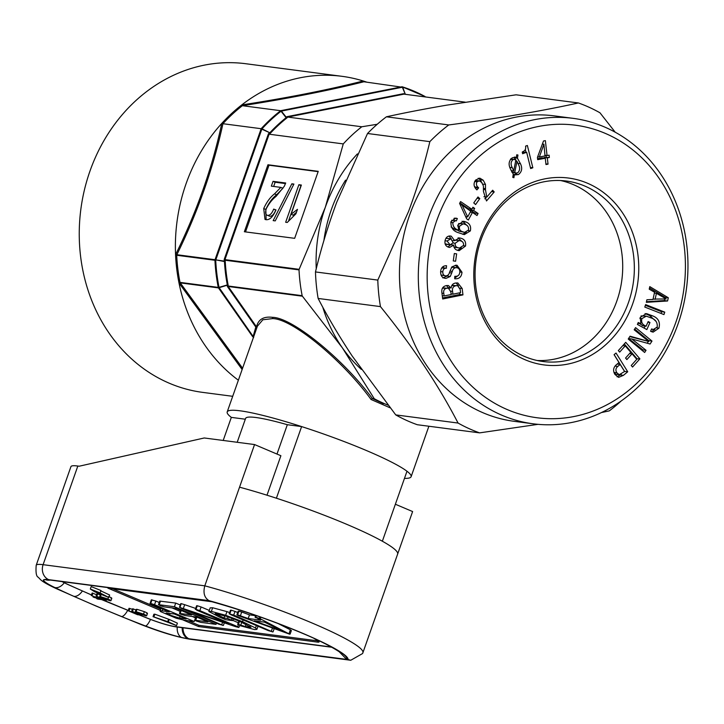 <?xml version="1.0" encoding="UTF-8"?>
<svg xmlns="http://www.w3.org/2000/svg" width="724" height="724" viewBox="0 0 724 724"><rect width="100%" height="100%" fill="white"/><g stroke="black" fill="none" stroke-linecap="round" stroke-linejoin="round"><path stroke-width="1.09" d="M537.127 360.498A90.989 79.432 97.5 0 0 620.387 288.469A90.989 79.432 97.5 0 0 574.847 185.272A90.989 79.432 97.5 0 0 560.666 180.548M522.945 355.765A90.989 79.432 97.5 0 0 542.909 361.502A90.989 79.432 97.5 0 0 631.256 293.256A90.989 79.432 97.5 0 0 586.476 186.792A90.989 79.432 97.5 0 0 566.512 181.054A90.989 79.432 97.5 0 0 478.166 249.3A90.989 79.432 97.5 0 0 522.945 355.765M523.38 358.995A94.238 82.265 97.5 0 0 631.916 305.953A94.238 82.265 97.5 0 0 589.182 183.977A94.238 82.265 97.5 0 0 480.646 237.019A94.238 82.265 97.5 0 0 523.38 358.995M468.663 428.445A172.882 150.918 97.5 0 0 479.623 432.871L417.305 424.726A172.882 150.918 -82.5 0 1 406.336 420.3A172.882 150.918 -82.5 0 1 395.738 414.897L352.217 356.054C339.131 336.28 327.764 317.076 318.135 298.451A172.882 150.918 -82.5 0 1 315.474 271.934C320.913 248.984 328.017 225.707 336.787 202.096L367.53 133.497A172.882 150.918 -82.5 0 1 386.426 116.799C404.598 112.808 424.635 108.935 446.536 105.188L516.085 94.808L578.404 102.962C541.534 111.089 498.32 118.419 448.753 124.953A172.882 150.918 97.5 0 0 429.848 141.642C424.327 164.873 417.232 188.15 408.544 211.48L377.801 280.088A172.882 150.918 97.5 0 0 380.453 306.605C412.472 346.117 438.337 384.933 458.066 423.051A172.882 150.918 97.5 0 0 468.663 428.445M674.696 325.447A147.533 128.791 -82.5 0 1 504.782 408.481A147.533 128.791 -82.5 0 1 437.875 217.526A147.533 128.791 -82.5 0 1 607.789 134.492A147.533 128.791 -82.5 0 1 674.696 325.447M676.768 327.411A154.031 134.465 -82.5 0 1 533.163 423.802A154.031 134.465 -82.5 0 1 429.513 214.729A154.031 134.465 -82.5 0 1 573.118 118.347A154.031 134.465 -82.5 0 1 676.768 327.411M533.163 423.802L514.302 421.341A154.031 134.465 -82.5 0 1 410.653 212.268A154.031 134.465 -82.5 0 1 554.258 115.876L573.118 118.347M479.623 432.871L538.041 424.336M601.481 412.553L609.273 410.879A172.882 150.918 97.5 0 0 621.192 400.978M276.984 454.057L287.328 424.707A77.993 8.96 -160.6 0 0 255.934 417.513A77.993 8.96 -160.6 0 0 254.088 417.296M341.927 76.31A165.733 144.673 97.5 0 0 241.735 104.935C287.853 97.803 328.352 89.821 363.222 80.988A165.733 144.673 97.5 0 0 341.927 76.31L245.807 63.73A165.733 144.673 97.5 0 0 89.957 171.117A165.733 144.673 97.5 0 0 202.82 392.399L232.703 396.309M186.086 183.688A165.733 144.673 97.5 0 0 175.561 254.676C196.747 211.806 212.159 168.04 221.797 123.379A165.733 144.673 97.5 0 0 186.086 183.688M242.142 369.512L179.009 283.03A165.733 144.673 97.5 0 0 238.377 380.218M179.009 283.03L180.068 282.387A1.303 1.131 97.5 0 0 180.276 282.894L179.009 283.03A165.733 144.673 -82.5 0 1 175.561 254.676L176.855 254.712A1.303 1.131 97.5 0 0 176.774 255.273L175.561 254.676M323.89 240.567A135.641 118.41 -82.5 0 1 345.556 180.149M387.946 405.096A157.932 137.868 -82.5 0 1 384.942 403.865A157.932 137.868 -82.5 0 1 374.254 398.725L342.407 347.891L302.406 296.197L228.214 286.487L228.123 285.998L302.161 295.682A157.932 137.868 -82.5 0 1 299.021 269.889L224.983 260.206L225.245 261.572A157.932 137.868 97.5 0 0 228.069 284.722L228.123 285.998A1.303 0.652 -179.1 0 0 227.2 285.681L227.508 286.677A1.303 0.462 145 0 1 228.214 286.487L256.522 326.868C258.26 319.429 263.572 316.252 272.441 317.329C292.071 317.393 343.067 358.833 372.29 398.472L374.254 398.725M390.091 407.811L371.086 399.503L372.29 398.472M371.086 399.503C342.371 360 291.998 318.632 272.595 318.605L262.857 319.764L257.391 326.207L227.2 411.929A97.487 11.204 -160.6 0 0 231.327 417.386L245.309 419.214M404.481 478.365A97.487 11.204 -160.6 0 0 411.114 476.7A97.487 11.204 -160.6 0 0 345.402 442.047A97.487 11.204 -160.6 0 0 240.124 410.816A97.487 11.204 -160.6 0 0 227.2 411.929M253.572 337.628L252.486 336.425A1.303 0.462 -35 0 0 253.201 336.244L255.816 327.049A1.303 0.462 145 0 1 256.522 326.868A1.303 1.195 -167.5 0 1 256.902 327.583M252.486 336.425L218.458 287.89L180.276 282.894L242.594 368.226M222.947 123.713L261.165 128.709A165.081 144.103 -82.5 0 1 280.622 110.7L242.404 105.704L241.735 104.935A165.733 144.673 -82.5 0 0 221.797 123.379L222.947 123.713C213.263 168.122 197.905 211.788 176.855 254.712L215.028 259.708L261.165 128.709L261.817 129.171L215.788 259.898L224.286 261.111L225.119 260.731M242.404 105.704C288.387 98.509 328.877 90.536 363.873 81.767L402.327 87.242L281.364 111.089L286.324 117.342A1.303 0.878 -139 0 0 287.283 117.56L287.709 117.071L361.801 126.763L377.231 124.275M227.2 285.681L227.291 284.758A158.312 138.203 -82.5 0 1 224.467 261.545L215.028 259.708A1.303 1.131 97.5 0 0 214.947 260.269L215.725 260.296A164.701 143.777 97.5 0 0 219.019 287.347L228.069 284.722M228.132 285.518A1.303 0.652 -178.8 0 0 227.209 285.193L219.164 287.7L218.25 287.383A165.081 144.103 -82.5 0 1 214.947 260.269L176.774 255.273M424.961 96.889L424.979 96.717A164.701 143.777 97.5 0 0 402.68 87.26L405.286 94.192L402.327 87.242M225.245 261.572L224.467 261.545L224.196 259.436L268.45 133.759L269.391 133.017L269.862 133.678L270.486 133.116L269.817 132.782A158.312 138.203 -82.5 0 1 286.134 117.677L281.03 111.243A164.701 143.777 97.5 0 0 262.016 128.836L269.817 132.782L261.817 129.171M372.326 398.472L383.458 403.675M465.17 102.147L403.956 94.138L287.709 117.071M343.267 143.913L269.12 134.202L224.947 259.626L299.139 269.328L325.311 207.299L343.267 143.913A157.932 137.868 -82.5 0 1 361.801 126.763M287.636 117.062L286.903 116.682L286.134 117.677A1.303 0.471 -128.5 0 0 286.758 118.048L287.283 117.56M269.862 133.678L269.174 134.221M318.243 171.344L267.943 164.764L244.359 231.752L294.659 238.332L318.243 171.344M404.001 94.147L404.816 94.256M318.144 171.642L269.002 165.208L245.517 231.906M269.002 165.208L267.943 164.764M271.346 186.149L280.831 187.389L274.523 193.851C270.206 197.236 266.604 202.132 263.717 208.548L264.993 219.417L266.034 219.689C269.726 220.051 273.038 216.793 275.971 209.915L273.663 209.109C271.962 213.435 269.943 215.526 267.618 215.363L269.726 216.259L267.618 215.363C265.563 214.974 265.102 212.793 266.224 208.829C268.993 203.48 272.269 199.344 276.043 196.421L284.279 186.303L285.709 183L273.038 181.344L271.346 186.149M293.908 184.068L291.853 183.796L273.174 220.621L275.229 220.892L293.908 184.068M298.876 184.72L285.663 222.259L287.256 222.467L295.926 213.779L297.483 209.345L291.066 214.295L301.365 185.045L298.876 184.72L300.985 185.615L288.767 220.322M296.46 212.259L293.175 215.191L291.066 214.295M293.663 184.566L291.853 183.796M274.523 193.851L276.631 194.747L282.93 188.285L280.831 187.389M285.5 183.588L275.147 182.231L273.663 186.457M275.147 182.231L273.038 181.344M275.916 210.05L273.663 209.109M275.763 210.005C274.061 214.331 272.052 216.413 269.726 216.259M276.631 194.747C272.305 198.123 268.713 203.028 265.826 209.444L263.717 208.548M265.826 209.444L266.124 219.698M366.733 82.138A165.733 144.673 -82.5 0 0 363.222 80.988L363.774 81.74M180.068 282.387L218.25 287.383A1.303 1.131 97.5 0 0 218.458 287.89A1.303 0.462 -35 0 0 219.164 287.7L253.653 337.176M256.839 327.791A1.303 0.67 17.3 0 0 255.816 327.049L227.508 286.677M302.161 295.682L302.406 296.197M176.81 254.712A1.303 1.113 111 0 0 176.701 255.255A165.081 144.103 97.5 0 0 180.005 282.387A1.303 1.158 82.8 0 0 180.24 282.885M299.139 269.328L299.021 269.889M224.15 260.577L224.983 260.206L224.196 259.436M268.45 133.759L269.12 134.202M402.68 87.26L402.082 86.762L280.622 110.7L281.364 111.089M405.883 94.391A158.312 138.203 -82.5 0 0 405.286 94.192A1.303 0.624 -71.9 0 0 405.322 94.319M402.191 86.79A165.081 144.103 -82.5 0 1 424.916 96.437L425.25 96.962M316.243 268.785A142.981 124.818 -82.5 0 1 325.311 207.299A142.981 124.818 -82.5 0 1 357.403 153.895M361.367 369.43A142.981 124.818 -82.5 0 1 342.407 347.891A142.981 124.818 -82.5 0 1 322.759 307.148M455.595 283.048C452.971 283.428 451.505 285.066 451.179 287.953L448.283 285.5L446.283 285.609C442.789 286.405 441.332 288.804 441.912 292.822L442.69 298.976L462.962 294.885L462.165 288.496L457.794 282.939L455.595 283.048M445.821 275.898C443.74 275.663 442.735 274.324 442.798 271.889C442.988 269.464 444.138 268.233 446.274 268.188L446.563 265.744L446.047 265.717C442.681 265.916 440.88 267.952 440.635 271.835C440.617 275.962 442.409 278.143 446.011 278.369L450.274 276.459L452.328 271.391C452.898 269.029 454.192 267.789 456.211 267.681C458.609 267.808 459.812 269.228 459.84 271.943C459.586 274.903 458.147 276.36 455.514 276.315L454.799 276.315L454.699 278.758L455.378 278.785C459.369 278.876 461.577 276.695 461.993 272.251L457.07 265.283L456.093 265.21L451.885 266.866L449.622 272.052C449.106 274.459 447.839 275.735 445.821 275.898L441.052 275.02M456.211 267.681L453.07 267.274L456.211 267.681M445.16 278.315L444.346 278.152M454.31 253.527L453.278 260.912L455.595 261.246L456.636 253.862L454.31 253.527M449.64 235.979L451.296 236.196C448.201 235.508 446.147 236.893 445.124 240.35C444.436 243.997 445.658 246.305 448.789 247.282L449.604 247.454L453.695 245.119C453.894 248.097 455.342 249.871 458.048 250.441L459.161 250.676L465.541 246.024C466.12 241.744 464.5 239.128 460.681 238.187L459.469 237.943L454.663 240.676L451.296 236.196L450.473 236.024M456.328 220.911L457.369 218.567L455.858 218.096L451.016 221.607C450.5 227.499 453.115 231.246 458.889 232.847L464.328 234.63L470.329 230.92C471.288 226.594 469.867 223.625 466.066 222.024L463.55 221.236L457.912 224.92L458.69 230.241C454.79 229.046 452.826 226.503 452.808 222.621L455.459 220.648L456.328 220.911M473.559 210.412L474.654 208.394L472.926 207.218L471.831 209.227L460.582 201.58L459.586 203.417L466.672 218.838L468.365 219.987L472.464 212.431L477.007 215.517L478.093 213.499L473.559 210.412L470.41 209.996L470.899 209.109M477.976 196.964L473.758 202.901L475.577 204.557L479.795 198.62L477.976 196.964M494.211 191.932L492.673 190.222L486.781 197.118L485.478 189.76L485.487 184.466L483.225 180.195L479.786 178.122L475.577 180.095C473.342 183.416 473.605 186.502 476.347 189.353L476.899 189.905L478.636 187.869L478.139 187.362C476.32 185.76 475.967 183.905 477.089 181.815L479.225 180.864L481.632 182.385L483.406 185.932L483.46 191.525L486.501 200.946L494.211 191.932L491.515 191.579M514.321 174.955L518.402 174.584C521.914 171.841 522.592 168.212 520.447 163.696L517.425 158.185L517.95 155.017L516.755 154.773L516.357 157.343L512.375 157.76C508.836 160.61 508.194 164.33 510.438 168.936L513.253 174.077L512.782 177.389L513.904 177.724L514.321 174.955L513.153 174.801M527.371 145.488L525.588 146.121C526.067 149.081 525 150.999 522.393 151.877L522.574 153.732L526.656 152.284L530.656 168.556L532.846 167.778L527.371 145.488M547.317 157.868L549.362 157.488L549.1 155.171L547.054 155.551L545.371 140.646L543.507 140.99L537.434 157.416L537.688 159.66L545.272 158.248L545.986 164.538L548.032 164.158L547.317 157.868L544.176 157.452L549.362 157.488M654.568 292.261L652.985 299.455L646.894 299.754L646.324 302.324L667.582 300.985L668.288 297.754L649.79 286.623L649.22 289.184L654.568 292.261M663.962 314.596L664.768 312.135L645.609 304.605L644.794 307.067L663.962 314.596M646.849 329.583L649.971 322.524L648.17 321.537L646.098 326.225L645.283 325.809C642.179 324.442 641.057 322.044 641.916 318.605L646.333 316.153L651.057 317.917C655.582 319.402 657.636 322.433 657.211 327.031L653.374 329.511L651.609 328.931L650.568 331.284L653.093 332.153L658.931 328.198C660.424 322.207 658.369 318.117 652.758 315.926L646.523 313.61L640.233 317.356L640.903 323.773L638.233 322.488L637.382 324.415L646.849 329.583M648.785 341.493L630.061 336.198L628.233 339.04L644.641 352.47L646.043 350.289L631.835 338.977L650.089 344.018L651.989 341.058L635.591 327.628L634.179 329.809L648.785 341.493L629.808 336.606M619.663 352.126L625.255 345.882L630.731 352.262L625.554 358.045L626.875 359.584L632.052 353.81L636.776 359.312L631.238 365.493L632.559 367.032L639.889 358.842L625.735 342.334L618.341 350.588L619.663 352.126M618.993 362.534L616.558 364.561C613.273 367.394 612.739 370.688 614.947 374.453L618.613 377.376L623.409 375.358L627.726 371.765L616.034 353.041L614.079 354.669L618.993 362.534M615.228 132.23L599.97 112.79A172.882 150.918 97.5 0 0 578.404 102.962M380.453 306.605L318.135 298.451M395.738 414.897L458.066 423.051M429.848 141.642L367.53 133.497M315.474 271.934L377.801 280.088M386.426 116.799L448.753 124.953M617.092 376.806L620.26 374.951L623.409 375.358M624.531 371.394L627.726 371.765M620.26 374.951L621.174 374.19M624.586 371.358L614.133 354.624M614.196 373.05L616.088 374.29L619.237 374.706L624.595 371.493L620.187 364.434L617.78 366.425C615.653 368.272 615.355 370.398 616.884 372.806L619.237 374.706M615.047 366.072L617.78 366.425M613.952 372.426L616.884 372.806M617.183 364.045L620.187 364.434M622.839 345.565L625.255 345.882M629.636 353.493L632.052 353.81M636.378 358.851L639.889 358.842M636.749 358.434L624.305 343.927M642.405 350.642L642.903 349.873L646.043 350.289M642.903 349.873L628.694 338.57L631.835 338.977M648.469 341.239L648.849 340.651L651.989 341.058M647.193 343.221L648.342 341.429M648.849 340.651L634.677 329.04M647.862 322.243L649.971 322.524M644.17 328.117L645.066 326.09M639.726 323.619L642.957 325.809L646.098 326.225M639.862 318.343L641.916 318.605M641.03 315.908L646.333 316.153M651.473 331.71L654.903 329.384M656.731 327.918L658.931 328.198M656.17 321.501L649.618 315.519L652.758 315.926M649.618 315.519L645.066 313.555M637.844 323.366L640.903 323.773M661.057 313.456L661.627 311.727L664.768 312.135M661.627 311.727L645.365 305.338M646.46 301.709L664.433 300.569L667.582 300.985M664.949 298.225L665.148 297.338L668.288 297.754M664.433 300.569L664.777 299.003M665.148 297.338L649.5 287.926M653.066 299.103L666.207 298.949L656.433 293.329L655.093 299.365M654.396 293.057L656.433 293.329M546.222 157.072L546.032 155.416M544.955 155.271L547.054 155.551M542.665 144.058L542.593 143.452M537.57 158.683L542.131 157.832L545.272 158.248M545.914 163.886L548.032 164.158M544.249 158.113L544.176 157.452M542.385 144.022L543.914 144.221L539.353 156.981L545.018 155.932L543.914 144.221M537.679 156.764L539.353 156.981M522.23 152.33L526.656 152.284M530.384 167.452L532.846 167.778M525.977 152.194L525.325 149.551M513.343 174.828L515.253 174.167L518.402 174.584M515.253 174.167L516.8 173.09M517.977 163.38L520.447 163.696M516.474 161.244L515.868 160.004M515.696 159.696L514.275 157.769L517.425 158.185M516.737 154.855L517.95 155.017M514.275 157.769L514.393 157.09M514.312 157.081L516.357 157.343M511.995 172.303L516.085 173.117L517.814 172.719C519.986 170.466 520.203 167.742 518.447 164.547L516.999 161.307L514.764 172.375L516.085 173.117M511.877 170.71L511.669 171.724M511.126 170.611L513.687 170.945L515.895 159.85L510.8 158.873M509.913 167.407L512.293 167.715L513.687 170.945M510.42 159.289L512.963 159.624C510.737 161.823 510.52 164.52 512.293 167.715M514.646 159.271L512.963 159.624M515.642 161.135L516.999 161.307M511.814 171.986L514.764 172.375M483.913 196.738L486.781 197.118M483.478 189.498L485.478 189.76M483.487 188.367L485.551 188.638M482.863 184.122L485.487 184.466M482.012 182.828L480.084 179.778L483.225 180.195M480.084 179.778L478.211 178.24M475.179 187.824L478.636 187.869M475.487 187.462L474.989 186.955L478.139 187.362M474.989 186.955L474.374 186.213M474.627 181.498L477.089 181.815M475.243 180.511L479.225 180.864M484.818 198.828L486.329 197.055M477.053 198.267L479.795 198.62M472.437 208.105L474.654 208.394M459.903 202.838L468.681 208.82L471.831 209.227M470.247 212.141L472.464 212.431M466.193 217.779L466.745 216.757M474.546 213.842L474.953 213.091L478.093 213.499M474.953 213.091L470.41 209.996M460.22 204.792L462.057 205.037L467.677 216.874L470.736 211.245L462.057 205.037M465.65 216.612L467.677 216.874M454.382 218.168L457.369 218.567M453.369 220.377L454.201 218.223M462.609 234.277L466.247 232.268M468.211 230.639L470.329 230.92M467.188 225.68L462.926 221.607L466.066 222.024M462.926 221.607L462.048 221.236M451.124 226.965L455.541 229.825L458.69 230.241M450.762 222.358L452.808 222.621M451.686 220.25L455.459 220.648M457.36 230.06L459.242 231.237L464.609 232.359L468.464 230.096C468.917 227.264 467.849 225.39 465.242 224.476L463.224 223.834L459.622 226.15C458.926 228.911 459.849 230.739 462.383 231.653L464.609 232.359M463.224 223.834L458.627 223.508M457.622 225.888L459.622 226.15M459.242 231.237L462.383 231.653M462.346 241.771L458.021 237.924M458.419 237.888L460.681 238.187M463.487 245.753L465.541 246.024M453.097 240.477L454.663 240.676M451.396 238.983L448.934 236.06M447.939 246.993L450.437 244.92M451.342 244.812L453.695 245.119M457.559 250.296L461.414 247.952M453.858 246.893L459.505 248.042L463.586 245.418C463.767 242.848 462.681 241.309 460.328 240.811L459.07 240.549L455.179 243.255C454.934 245.78 455.957 247.291 458.265 247.789L459.505 248.042M459.07 240.549L454.962 240.106M445.07 243.798L450.156 244.893L453.215 242.703L450.853 238.793L447.07 241.002L450.156 244.893M450.219 238.667L445.912 238.314M446.373 244.359L449.514 244.766M445.043 240.739L447.07 241.002M453.134 242.993L455.179 243.255M455.125 247.373L458.265 247.789M454.31 253.563L456.636 253.862M458.355 268.296L455.378 265.237M459.84 271.971L461.993 272.251M440.654 271.6L442.798 271.889M441.658 268.016L446.464 268.188M443.323 267.771L443.378 266.332M442.862 277.962L447.133 276.052L450.274 276.459M447.133 276.052L447.405 275.6M449.975 271.084L452.328 271.391M451.441 267.563L453.07 267.274M454.699 278.695L455.378 278.785M454.726 278.079L457.749 275.889M446.509 285.564L448.038 287.537L451.179 287.953M442.554 297.953L459.821 294.478L462.962 294.885M459.948 288.206L462.165 288.496M459.821 294.478L459.613 292.831M458.518 285.917L456.084 282.966M451.097 293.935L452.934 294.179L460.573 292.632L460.165 289.401L457.577 285.618L451.731 285.6M449.559 287.736L449.396 288.514M442.274 295.718L444.111 295.953L451.17 294.532L450.835 291.872L448.391 288.17L442.355 288.215M443.522 287.853L446.672 288.261C444.219 288.858 443.26 290.586 443.803 293.446L444.111 295.953M448.391 288.17L446.672 288.261M441.957 293.202L443.803 293.446M452.826 285.292L455.966 285.709C453.188 286.306 452.066 288.197 452.581 291.383L452.934 294.179M457.577 285.618L455.966 285.709M82.373 590.992A11.702 6.86 114.2 0 1 73.803 596.332A326.262 37.494 -160.6 0 0 97.007 606.359A326.262 37.494 -160.6 0 0 121.505 616.558A326.262 37.494 -160.6 0 0 141.099 624.459A11.702 3.855 111.7 0 1 140.628 624.369C160.583 632.161 177.09 637.129 190.15 639.256A11.702 10.208 97.5 0 1 187.806 638.622L348.063 659.582A98.79 11.358 -160.6 0 0 302.605 633.256A96.192 11.05 19.4 0 1 346.669 659.401L339.547 652.107M397.603 554.177A110.491 12.697 -160.6 0 0 397.639 554.086A110.491 12.697 -160.6 0 0 346.868 524.384A110.491 12.697 -160.6 0 0 239.544 487.18L204.802 585.834C202.973 592.82 204.367 597.753 208.974 600.621L48.716 579.662A40.3 4.634 -160.6 0 0 44.734 579.481A40.3 4.634 -160.6 0 0 56.943 588.793A326.262 37.494 -160.6 0 0 73.803 596.332A219.671 25.25 19.4 0 1 54.87 587.562A40.942 4.706 19.4 0 1 44.734 579.481A11.702 11.439 -103.2 0 0 50.273 580.096M77.83 466.03L43.096 564.684A51.992 5.973 19.4 0 0 36.2 565.281L70.943 466.627A51.992 5.973 -160.6 0 1 77.83 466.03L79.215 466.211L204.258 437.975L254.558 444.554L280.894 455.722L266.993 495.207M395.367 504.239L412.617 511.551L397.666 553.996M254.558 444.554L239.544 487.18M177.244 627.038A11.702 7.946 103.2 0 0 181.507 637.455A40.3 4.634 -160.6 0 0 187.806 638.622A11.702 9.901 99.1 0 1 182.222 627.69M362.86 652.831L362.588 653.537L350.76 660.261L348.063 659.582M382.353 541.217L406.988 471.243A97.487 11.204 19.4 0 0 301.618 426.581L276.396 498.212M223.2 440.454L231.327 417.386M237.191 442.283L245.599 418.409A77.993 8.96 19.4 0 1 287.328 424.707L301.618 426.581M208.974 600.621A98.79 11.358 -160.6 0 1 302.605 633.256A96.192 11.05 19.4 0 0 207.58 600.44L207.815 600.621C239.698 609.273 271.699 620.359 303.808 633.871C329.692 644.74 342.298 653.546 340.787 653.148M127.741 610.26A11.702 4.127 111.9 0 1 121.505 616.558A219.671 25.25 19.4 0 0 145.524 625.998A40.942 4.706 19.4 0 0 181.507 637.455A40.3 4.634 -160.6 0 1 141.099 624.459M90.319 589.028L94.708 591.789L108.781 597.454L100.093 592.938L90.319 589.028L91.179 586.594L100.953 590.503L100.093 592.938M108.781 597.454L109.632 595.019L100.826 590.865M168.339 621.871L153.045 616.667L176.547 625.581L168.339 621.871L169.199 619.436L154.836 614.178L153.904 614.233L153.045 616.667M176.547 625.581L177.398 623.147L169.199 619.436M153.977 616.613L154.836 614.178M167.633 621.916L168.493 619.472M91.278 595.463L101.559 599.581L97.785 599.092L96.69 598.63L99.668 599.019L94.084 597.4L92.989 596.929L95.532 597.264L91.278 595.463L92.129 593.028L96.564 594.666M92.075 595.562L92.934 593.128M101.559 599.581L128.266 610.477M96.69 598.63L96.962 597.87M92.989 596.929L93.224 596.286M96.066 596.087L106.347 600.214L102.573 599.716L101.478 599.255L104.455 599.644L97.776 597.562L100.319 597.888L96.066 596.087L96.925 593.653L100.301 594.847M96.862 596.187L97.722 593.752M101.478 599.255L101.749 598.495M97.776 597.562L98.011 596.911M103.414 598.44L109.062 600.277C110.084 600.332 109.415 599.861 107.052 598.875L101.541 597.092C100.546 597.038 101.17 597.49 103.414 598.44L103.695 597.626M101.541 597.092L101.007 597.119M108.718 596.549C111.722 597.825 112.482 598.413 111.016 598.314M107.858 598.983C110.862 600.259 111.632 600.848 110.166 600.748L102.6 598.332C99.713 597.083 98.998 596.522 100.437 596.621L107.858 598.983L108.428 597.381M111.813 598.259L110.962 600.694L110.166 600.748M101.206 594.44L100.437 596.621L99.659 596.694L100.636 594.169M131.732 611.201L142.013 615.328L131.379 611.861L137.66 614.757L128.175 610.739L138.809 614.205L131.732 611.201L132.583 608.766L135.967 609.97M132.528 611.309L133.388 608.875M138.456 614.866L138.637 614.35M128.175 610.739L129.035 608.305L132.402 609.282M129.017 610.848L129.877 608.413M139.071 613.554L144.728 615.4C145.75 615.445 145.081 614.975 142.709 613.988L137.198 612.205C136.212 612.16 136.836 612.613 139.071 613.554L139.361 612.739M137.198 612.205L136.673 612.242M143.524 614.097C146.529 615.382 147.289 615.97 145.832 615.862L138.266 613.445C135.379 612.205 134.664 611.635 136.103 611.744L143.524 614.097L144.384 611.662C147.388 612.947 148.148 613.536 146.682 613.427M147.479 613.382L146.628 615.816L145.832 615.862M136.963 609.309L136.103 611.744L135.325 611.807L136.175 609.373L136.963 609.309L144.384 611.662M167.09 613.029C165.262 612.857 166.095 613.509 169.579 615.002L179.516 618.106L186.14 618.975L174.339 613.97L166.049 613.074M179.516 618.106L180.104 616.423M169.579 615.002L170.14 613.427M154.547 604.694L150.71 603.472L151.506 604.296L169.28 611.825L162.158 610.893C160.185 610.604 159.642 610.83 160.547 611.59L176.213 618.224L184.611 620.26L194.213 621.518L154.547 604.694L155.832 601.047L151.325 599.834L150.04 603.49L150.71 603.472L151.995 599.816M162.158 610.893L162.791 609.083M161.009 608.323L160.076 610.984L160.547 611.59M194.213 621.518L195.507 617.862L192.249 616.477M180.167 611.364L172.013 607.907M159.271 602.504L155.832 601.047M160.484 601.092L159.199 604.748L158.465 604.766L159.76 601.11L175.715 603.083L174.43 606.739L159.199 604.748L159.95 605.581L164.267 606.893L176.466 608.486L191.643 614.92L179.434 613.445L180.719 609.789M181.217 610.504L180.195 613.418C179 613.237 179.235 613.518 180.9 614.251L185.244 615.563L196.693 617.065L207.933 621.826L195.009 620.251L196.294 616.595M196.838 617.12L195.742 620.233C194.575 620.061 194.828 620.341 196.521 621.083L200.783 622.369L216.014 624.369L174.43 606.739M180.267 605.011L175.715 603.083M216.014 624.369L216.431 623.165M222.929 625.436L190.647 611.355L235.264 626.568L238.757 627.5L237.734 626.694L199.833 610.622L195.996 609.391L196.838 610.241L228.82 623.798L179.452 607.318L180.738 603.662L181.272 603.644L179.986 607.3L180.937 608.124L218.766 624.16L223.408 625.409L224.313 622.839M238.757 627.5L239.906 625.545M195.996 609.391L195.326 609.409L196.611 605.753L197.281 605.744L195.996 609.391M183.389 608.341L184.674 604.685L181.272 603.644M195.67 608.422L184.674 604.685M199.833 610.622L201.118 606.974L197.281 605.744M238.268 622.721L233.101 620.531M209.263 610.423L201.118 606.974M237.734 626.694L238.368 624.921M221.788 624.55L222.594 622.251M232.549 620.595L227.517 618.459L223.978 617.997L215.173 613.626L226.838 616.423L239.517 621.255L250.993 627.328L245.327 626.531L238.422 624.432L240.884 625.889L254.54 629.572L256.893 629.391L255.518 627.97L242.513 621.644L225.653 615.282L211.363 611.4L208.874 611.518L219.562 617.129L225.626 619.69L232.549 620.595L233.68 618.902M239.544 621.264L238.422 624.432L237.653 624.45L238.947 620.794M225.653 615.282L226.938 611.626L212.648 607.753L210.168 607.861L208.874 611.518M211.363 611.4L212.648 607.753M242.513 621.644L243.11 619.934M229.644 612.549L226.938 611.626M255.518 627.97L256.368 625.554M240.793 625.074L241.789 622.233M245.327 626.531L246.151 624.215M249.563 627.437L249.97 626.278M217.055 614.929L217.481 613.717M223.978 617.997L224.775 615.744M227.517 618.459L228.078 616.848M231.517 619.735L232.024 618.278M272.559 631.925L233.707 615.056L229.182 613.843L230.476 610.187L231.137 610.169L229.843 613.825L230.685 614.667L268.396 630.649L273.038 631.907L274.324 628.251M233.707 615.056L234.992 611.409L231.137 610.169M237.698 612.549L234.992 611.409M271.409 631.038L272.405 628.215M283.292 631.545L264.631 622.16L254.287 620.803L283.292 631.545M260.16 618.73L255.672 617.201L260.586 620.151L248.196 618.522L237.626 614.839L238.911 611.183L238.169 611.201L236.884 614.848L238.169 615.572L289.555 634.152L260.16 618.73L260.712 617.165M240.44 615.671L241.726 612.015L238.911 611.183M248.196 618.522L249.481 614.875L241.726 612.015M255.617 615.681L249.481 614.875M255.735 617.681L256.233 615.59M259.355 618.359L259.88 616.866M289.555 634.152L289.084 633.437L290.378 629.789L278.007 623.5M290.84 630.495L290.378 629.789M183.145 620.025L198.539 626.55L317.365 642.097A12.996 1.493 -160.6 0 0 319.094 641.944A12.996 1.493 -160.6 0 0 318.18 640.966A84.491 9.711 -160.6 0 0 313.854 638.315M212.032 601.753L107.912 588.141L160.303 610.341M188.05 620.712L198.964 625.337L198.539 626.55M112.691 588.766L160.728 609.128M198.964 625.337L317.8 640.876A12.996 1.493 -160.6 0 0 318.098 640.912M272.441 317.329A1.303 1.131 -82.5 0 1 272.595 318.605M242.377 105.695A165.081 144.103 97.5 0 0 222.911 123.713M286.903 116.682L403.702 93.658M286.758 118.048A157.932 137.868 97.5 0 0 270.486 133.116M642.143 325.393L645.283 325.809M443.124 267.771L446.274 268.188M449.396 272.686L451.758 272.993M450.717 291.139L452.581 291.383M208.15 600.712L50.852 580.141A11.702 10.507 -83.9 0 1 48.716 579.662A11.702 10.208 97.5 0 1 43.096 564.684L204.802 585.834A110.491 12.697 19.4 0 1 312.125 623.029A110.491 12.697 19.4 0 1 362.896 652.74L397.639 554.086M56.943 588.793A11.702 7.104 114.5 0 1 55.956 588.476C43.902 582.856 41.404 580.44 40.635 579.734L38.245 577.227C36.309 576.521 35.63 572.539 36.2 565.281M51.612 580.232A11.702 10.208 -82.5 0 1 49.802 579.806M64.255 582.793A11.702 7.964 115.6 0 1 54.87 587.562M150.511 619.427A11.702 2.76 111 0 1 145.524 625.998M183.054 627.799A11.702 10.208 97.5 0 0 188.892 638.767M331.176 646.894A6.498 6.453 -166.8 0 1 330.56 646.713A77.993 8.96 -160.6 0 0 330.587 646.568M138.546 614.604A311.963 35.856 -160.6 0 0 148.357 618.531A22.752 2.615 -160.6 0 0 174.71 626.522A6.498 5.674 97.5 0 0 176.013 626.875L331.004 647.147A6.498 5.674 97.5 0 1 329.701 646.794A6.498 0.751 -160.6 0 0 330.56 646.713M174.71 626.522L329.701 646.794M148.357 618.531A6.498 2.136 111.7 0 1 148.094 618.486C159.352 622.884 168.665 625.681 176.013 626.875M62.373 581.644A22.752 2.615 -160.6 0 0 67.658 584.322A6.498 3.946 114.5 0 1 67.106 584.15L91.45 594.965M67.658 584.322A311.963 35.856 -160.6 0 0 91.468 594.911M102.663 599.734A311.963 35.856 -160.6 0 0 128.284 610.432M317.8 640.876L317.365 642.097M411.114 476.7L428.88 426.237M425.015 96.464L402.137 86.771M651.464 329.266L653.374 329.511M55.956 588.476L96.301 606.169L140.628 624.369M362.588 653.537L362.896 652.74M350.76 660.27L190.15 639.256M50.852 580.141L50.3 580.069M138.528 614.649L148.094 618.486M61.983 581.589L67.106 584.15M256.893 629.391L258.178 625.744M255.074 617.219L255.717 615.409M290.107 634.124L291.401 630.468M331.773 647.229L331.004 647.147"/></g></svg>
